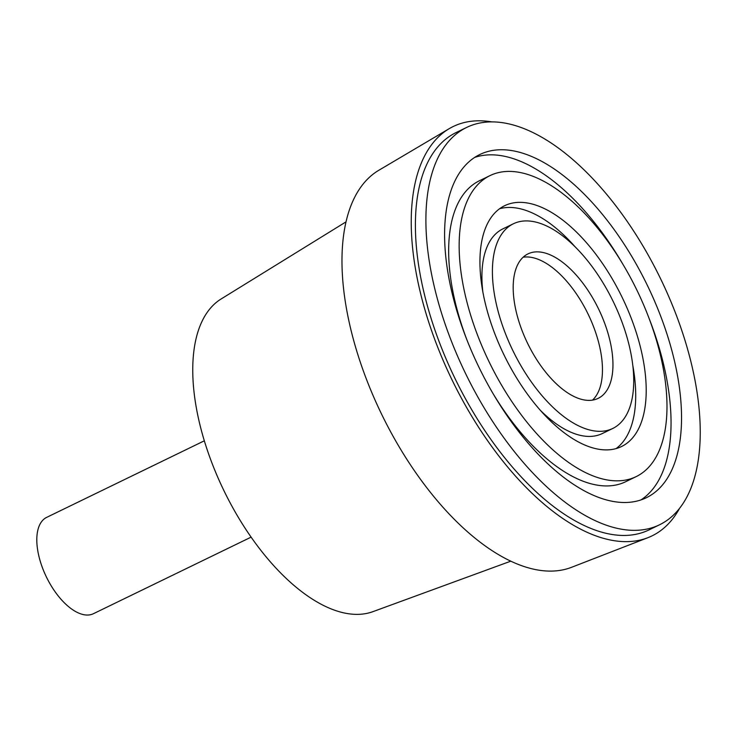 <?xml version="1.0" encoding="UTF-8"?>
<svg xmlns="http://www.w3.org/2000/svg" width="736" height="736" viewBox="0 0 736 736"><rect width="100%" height="100%" fill="white"/><g stroke="black" fill="none" stroke-linecap="round" stroke-linejoin="round"><path stroke-width="1.1" d="M492.844 393.245A167.311 82.138 64.1 0 0 583.979 481.546A167.311 82.138 64.1 0 0 625.664 481.721L636.152 476.624A167.311 82.138 64.1 0 0 636.953 290.251A167.311 82.138 64.1 0 0 489.983 175.619A167.311 82.138 64.1 0 0 474.122 325.744A167.311 82.138 64.1 0 0 594.476 476.45A167.311 82.138 64.1 0 0 636.152 476.624M489.983 175.619L479.495 180.716A167.311 82.138 64.1 0 0 466.891 339.802M474.665 157.43A190.734 93.628 -115.9 0 1 622.803 264.095M648.756 317.538A190.734 93.628 -115.9 0 1 640.982 499.91M598.874 497.49A190.734 93.628 -115.9 0 1 461.665 325.689A190.734 93.628 -115.9 0 1 479.752 154.551A190.734 93.628 -115.9 0 1 647.294 285.228A190.734 93.628 -115.9 0 1 646.383 497.702A190.734 93.628 -115.9 0 1 598.874 497.49M540.38 410.357A113.767 55.853 64.1 0 0 573.933 433.44A113.767 55.853 64.1 0 0 602.278 433.559L612.766 428.462A113.767 55.853 64.1 0 0 613.309 301.723A113.767 55.853 64.1 0 0 513.369 223.781A113.767 55.853 64.1 0 0 502.587 325.864A113.767 55.853 64.1 0 0 584.421 428.343A113.767 55.853 64.1 0 0 612.766 428.462M513.369 223.781L502.881 228.878A113.767 55.853 64.1 0 0 482.844 291.861M499.588 208.748A133.851 65.706 -115.9 0 1 575.267 246.983M632.804 365.479A133.851 65.706 -115.9 0 1 616.06 448.601M588.193 446.384A133.851 65.706 -115.9 0 1 491.906 325.818A133.851 65.706 -115.9 0 1 504.602 205.721A133.851 65.706 -115.9 0 1 622.178 297.427A133.851 65.706 -115.9 0 1 621.534 446.531A133.851 65.706 -115.9 0 1 588.193 446.384M523.13 257.223A80.307 39.422 -115.9 0 1 588.046 313.996A80.307 39.422 -115.9 0 1 592.517 400.117M578.146 398.277A80.307 39.422 -115.9 0 1 520.37 325.938A80.307 39.422 -115.9 0 1 527.988 253.883A80.307 39.422 -115.9 0 1 598.534 308.899A80.307 39.422 -115.9 0 1 598.147 398.369A80.307 39.422 -115.9 0 1 578.146 398.277M521.612 127.696A220.846 108.413 64.1 0 0 466.596 127.457A220.846 108.413 64.1 0 0 465.548 373.483A220.846 108.413 64.1 0 0 659.539 524.786A220.846 108.413 64.1 0 0 680.478 326.628A220.846 108.413 64.1 0 0 521.612 127.696M251.105 537.133L93.444 613.695A53.535 26.284 -115.9 0 1 46.414 577.015A53.535 26.284 -115.9 0 1 46.672 517.371L204.332 440.809M346.021 221.858L221.094 298.991A174 85.422 64.1 0 0 209.742 457.074A174 85.422 64.1 0 0 333.491 609.804A174 85.422 64.1 0 0 372.922 611.653L510.793 561.172M679.549 508.364A227.544 111.697 -115.9 0 1 647.846 537.703A227.544 111.697 -115.9 0 1 595.286 535.661A227.544 111.697 -115.9 0 1 433.099 334.935A227.544 111.697 -115.9 0 1 449.218 128.662A227.544 111.697 -115.9 0 1 491.878 121.891M659.539 524.786L649.051 529.883A220.846 108.413 -115.9 0 1 455.05 378.58A220.846 108.413 -115.9 0 1 456.108 132.554L466.596 127.457M449.218 128.662L378.828 170.274A220.846 108.413 64.1 0 0 363.188 370.484A220.846 108.413 64.1 0 0 520.61 565.303A220.846 108.413 64.1 0 0 571.624 567.281L647.846 537.703"/></g></svg>
